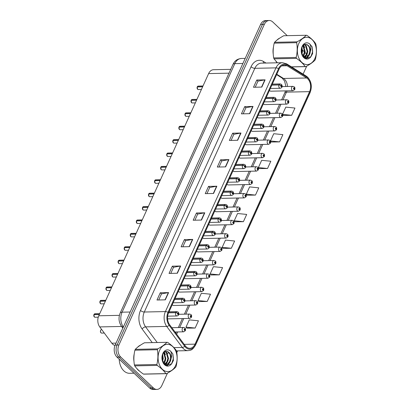 <?xml version="1.0" encoding="UTF-8"?>
<svg xmlns="http://www.w3.org/2000/svg" width="410" height="410" viewBox="0 0 410 410"><rect width="100%" height="100%" fill="white"/><g stroke="black" fill="none" stroke-linecap="round" stroke-linejoin="round"><path stroke-width="0.61" d="M263.43 103.694A2.178 1.517 88.8 0 0 263.82 104.217A2.178 1.517 88.8 0 0 264.686 104.586L286.969 104.119A2.178 1.517 -91.2 0 1 286.098 103.75A2.178 1.517 -91.2 0 1 285.457 101.321A2.178 1.517 -91.2 0 1 286.877 99.758L288.194 100.281C288.819 100.624 288.988 101.49 288.702 102.869A1.45 0.553 -157.7 0 0 288.399 102.295A0.728 0.507 88.8 0 0 287.538 101.516A0.728 0.507 88.8 0 0 288.379 102.346L287.856 102.157L287.958 101.629L288.399 102.295M257.357 117.086A2.178 1.517 88.8 0 0 257.746 117.614A2.178 1.517 88.8 0 0 258.613 117.977L280.891 117.511A2.178 1.517 -91.2 0 1 280.025 117.147A2.178 1.517 -91.2 0 1 279.384 114.718A2.178 1.517 -91.2 0 1 280.799 113.155L282.116 113.672C282.741 114.021 282.915 114.882 282.628 116.261A1.45 0.553 -157.7 0 0 282.326 115.687A0.728 0.507 88.8 0 0 281.46 114.908A0.728 0.507 88.8 0 0 282.3 115.738L281.778 115.553L281.88 115.02L282.326 115.687M251.279 130.482A2.178 1.517 88.8 0 0 251.668 131.005A2.178 1.517 88.8 0 0 252.534 131.374L274.818 130.903A2.178 1.517 -91.2 0 1 273.947 130.539A2.178 1.517 -91.2 0 1 273.306 128.11A2.178 1.517 -91.2 0 1 274.726 126.546L276.043 127.064C276.668 127.413 276.837 128.274 276.55 129.652A1.45 0.553 -157.7 0 0 276.248 129.078A0.728 0.507 88.8 0 0 275.387 128.304A0.728 0.507 88.8 0 0 276.227 129.135L275.704 128.945L275.807 128.412L276.248 129.078M245.206 143.874A2.178 1.517 88.8 0 0 245.595 144.402A2.178 1.517 88.8 0 0 246.461 144.766L268.74 144.299A2.178 1.517 -91.2 0 1 267.873 143.936A2.178 1.517 -91.2 0 1 267.233 141.506A2.178 1.517 -91.2 0 1 268.647 139.943L269.964 140.461C270.59 140.809 270.764 141.67 270.477 143.049A1.45 0.553 -157.7 0 0 270.175 142.475A0.728 0.507 88.8 0 0 269.308 141.696A0.728 0.507 88.8 0 0 270.149 142.526L269.626 142.342L269.729 141.809L270.175 142.475M239.127 157.271A2.178 1.517 88.8 0 0 239.517 157.794A2.178 1.517 88.8 0 0 240.383 158.157L262.666 157.691A2.178 1.517 -91.2 0 1 261.795 157.327A2.178 1.517 -91.2 0 1 261.155 154.898A2.178 1.517 -91.2 0 1 262.574 153.335L263.891 153.852C264.517 154.201 264.686 155.062 264.399 156.441A1.45 0.553 -157.7 0 0 264.096 155.867A0.728 0.507 88.8 0 0 263.235 155.088A0.728 0.507 88.8 0 0 264.076 155.923L263.553 155.733L263.656 155.2L264.096 155.867M233.054 170.662A2.178 1.517 88.8 0 0 233.444 171.19A2.178 1.517 88.8 0 0 234.31 171.554L256.588 171.088A2.178 1.517 -91.2 0 1 255.722 170.719A2.178 1.517 -91.2 0 1 255.082 168.295A2.178 1.517 -91.2 0 1 256.496 166.732L257.813 167.249C258.438 167.593 258.613 168.459 258.326 169.837A1.45 0.553 -157.7 0 0 258.023 169.263A0.728 0.507 88.8 0 0 257.157 168.484A0.728 0.507 88.8 0 0 257.998 169.315L257.475 169.13L257.577 168.597L258.023 169.263M226.976 184.059A2.178 1.517 88.8 0 0 227.365 184.582A2.178 1.517 88.8 0 0 228.232 184.946L250.515 184.479A2.178 1.517 -91.2 0 1 249.644 184.116A2.178 1.517 -91.2 0 1 249.003 181.686A2.178 1.517 -91.2 0 1 250.423 180.123L251.74 180.641C252.365 180.989 252.534 181.85 252.247 183.229A1.45 0.553 -157.7 0 0 251.945 182.655A0.728 0.507 88.8 0 0 251.084 181.876A0.728 0.507 88.8 0 0 251.924 182.706L251.402 182.522L251.504 181.989L251.945 182.655M220.903 197.451A2.178 1.517 88.8 0 0 221.292 197.974A2.178 1.517 88.8 0 0 222.159 198.343L244.437 197.876A2.178 1.517 -91.2 0 1 243.571 197.507A2.178 1.517 -91.2 0 1 242.93 195.078A2.178 1.517 -91.2 0 1 244.345 193.515L245.662 194.038C246.287 194.381 246.461 195.247 246.174 196.626A1.45 0.553 -157.7 0 0 245.872 196.052A0.728 0.507 88.8 0 0 245.006 195.273A0.728 0.507 88.8 0 0 245.846 196.103L245.323 195.913L245.426 195.385L245.872 196.052M214.825 210.842A2.178 1.517 88.8 0 0 215.214 211.37A2.178 1.517 88.8 0 0 216.08 211.734L238.364 211.268A2.178 1.517 -91.2 0 1 237.492 210.904A2.178 1.517 -91.2 0 1 236.852 208.475A2.178 1.517 -91.2 0 1 238.271 206.912L239.589 207.429C240.214 207.778 240.383 208.639 240.096 210.017A1.45 0.553 -157.7 0 0 239.794 209.443A0.728 0.507 88.8 0 0 238.933 208.664A0.728 0.507 88.8 0 0 239.773 209.495L239.245 209.31L239.353 208.777L239.794 209.443M208.751 224.239A2.178 1.517 88.8 0 0 209.141 224.762A2.178 1.517 88.8 0 0 210.007 225.131L232.285 224.659A2.178 1.517 -91.2 0 1 231.419 224.296A2.178 1.517 -91.2 0 1 230.779 221.866A2.178 1.517 -91.2 0 1 232.193 220.303L233.51 220.821C234.136 221.169 234.31 222.03 234.023 223.409A1.45 0.553 -157.7 0 0 233.72 222.835A0.728 0.507 88.8 0 0 232.854 222.061A0.728 0.507 88.8 0 0 233.695 222.891L233.172 222.702L233.275 222.169L233.72 222.835M202.673 237.631A2.178 1.517 88.8 0 0 203.063 238.159A2.178 1.517 88.8 0 0 203.929 238.523L226.212 238.056A2.178 1.517 -91.2 0 1 225.341 237.692A2.178 1.517 -91.2 0 1 224.7 235.263A2.178 1.517 -91.2 0 1 226.12 233.7L227.437 234.218C228.062 234.566 228.232 235.427 227.945 236.806A1.45 0.553 -157.7 0 0 227.642 236.232A0.728 0.507 88.8 0 0 226.781 235.453A0.728 0.507 88.8 0 0 227.622 236.283L227.094 236.098L227.201 235.565L227.642 236.232M196.6 251.028A2.178 1.517 88.8 0 0 196.99 251.55A2.178 1.517 88.8 0 0 197.856 251.914L220.134 251.448A2.178 1.517 -91.2 0 1 219.268 251.084A2.178 1.517 -91.2 0 1 218.627 248.655A2.178 1.517 -91.2 0 1 220.042 247.092L221.359 247.609C221.984 247.958 222.159 248.819 221.871 250.197A1.45 0.553 -157.7 0 0 221.569 249.623A0.728 0.507 88.8 0 0 220.703 248.844A0.728 0.507 88.8 0 0 221.543 249.68L221.021 249.49L221.123 248.957L221.569 249.623M190.522 264.419A2.178 1.517 88.8 0 0 190.911 264.947A2.178 1.517 88.8 0 0 191.777 265.311L214.061 264.845A2.178 1.517 -91.2 0 1 213.19 264.476A2.178 1.517 -91.2 0 1 212.549 262.051A2.178 1.517 -91.2 0 1 213.969 260.488L215.286 261.006C215.911 261.349 216.08 262.215 215.793 263.594A1.45 0.553 -157.7 0 0 215.491 263.02A0.728 0.507 88.8 0 0 214.63 262.241A0.728 0.507 88.8 0 0 215.47 263.071L214.942 262.887L215.05 262.354L215.491 263.02M184.449 277.816A2.178 1.517 88.8 0 0 184.838 278.339A2.178 1.517 88.8 0 0 185.704 278.703L207.983 278.236A2.178 1.517 -91.2 0 1 207.117 277.872A2.178 1.517 -91.2 0 1 206.476 275.443A2.178 1.517 -91.2 0 1 207.89 273.88L209.208 274.398C209.833 274.746 210.007 275.607 209.72 276.986A1.45 0.553 -157.7 0 0 209.418 276.412A0.728 0.507 88.8 0 0 208.552 275.633A0.728 0.507 88.8 0 0 209.392 276.463L208.869 276.279L208.972 275.745L209.418 276.412M178.37 291.208A2.178 1.517 88.8 0 0 178.76 291.73A2.178 1.517 88.8 0 0 179.626 292.099L201.91 291.633A2.178 1.517 -91.2 0 1 201.038 291.264A2.178 1.517 -91.2 0 1 200.398 288.835A2.178 1.517 -91.2 0 1 201.817 287.272L203.135 287.794C203.76 288.138 203.929 289.004 203.642 290.382A1.45 0.553 -157.7 0 0 203.339 289.808A0.728 0.507 88.8 0 0 202.478 289.029A0.728 0.507 88.8 0 0 203.319 289.86L202.791 289.67L202.899 289.142L203.339 289.808M172.297 304.599A2.178 1.517 88.8 0 0 172.682 305.127A2.178 1.517 88.8 0 0 173.553 305.491L195.831 305.025A2.178 1.517 -91.2 0 1 194.965 304.661A2.178 1.517 -91.2 0 1 194.325 302.231A2.178 1.517 -91.2 0 1 195.739 300.668L197.056 301.186C197.681 301.534 197.856 302.395 197.569 303.774A1.45 0.553 -157.7 0 0 197.266 303.2A0.728 0.507 88.8 0 0 196.4 302.421A0.728 0.507 88.8 0 0 197.241 303.251L196.718 303.067L196.82 302.534L197.266 303.2M269.508 90.302A2.178 1.517 88.8 0 0 269.898 90.825A2.178 1.517 88.8 0 0 270.764 91.189L293.042 90.723A2.178 1.517 -91.2 0 1 292.176 90.359A2.178 1.517 -91.2 0 1 291.536 87.93A2.178 1.517 -91.2 0 1 292.95 86.367L294.267 86.884C294.892 87.233 295.067 88.094 294.78 89.472A1.45 0.553 -157.7 0 0 294.477 88.898A0.728 0.507 88.8 0 0 293.611 88.119A0.728 0.507 88.8 0 0 294.452 88.95L293.929 88.765L294.031 88.232L294.477 88.898M114.984 345.481A8.718 6.078 -91.2 0 1 111.822 343.206L99.743 326.913A8.718 6.078 -91.2 0 1 98.764 315.782L208.623 73.59A8.718 6.078 -91.2 0 1 213.554 69.71L230.727 69.346M279.799 38.084A13.945 9.722 88.8 0 0 276.811 40.247A13.945 9.722 88.8 0 1 279.799 38.084M273.496 46.873A13.945 9.722 88.8 0 0 273.255 54.351A13.945 9.722 88.8 0 1 273.496 46.873M275.94 61.269A13.945 9.722 88.8 0 0 277.227 62.807A13.945 9.722 88.8 0 1 275.94 61.269M140.522 345.123A13.945 9.722 88.8 0 0 137.529 347.29A13.945 9.722 88.8 0 1 140.522 345.123M134.213 353.917A13.945 9.722 88.8 0 0 133.973 361.394A13.945 9.722 88.8 0 1 134.213 353.917M136.658 368.308A13.945 9.722 88.8 0 0 138.185 370.086A13.945 9.722 88.8 0 0 139.779 371.311A13.945 9.722 88.8 0 1 138.185 370.086A13.945 9.722 88.8 0 1 136.658 368.308M307.643 78.756A9.297 6.483 -91.2 0 1 309.586 91.645L195.047 344.149A9.297 6.483 -91.2 0 1 189.789 348.29A9.297 6.483 -91.2 0 1 185.192 345.717L169.612 324.705A9.297 6.483 -91.2 0 1 168.566 312.825L279.113 69.126A9.297 6.483 -91.2 0 1 284.366 64.985A9.297 6.483 -91.2 0 1 287.072 65.764L306.644 77.982A9.297 6.483 -91.2 0 1 307.643 78.756M307.987 78.008A10.199 7.108 88.8 0 0 306.89 77.157L287.318 64.939A10.199 7.108 88.8 0 0 278.585 68.624L168.033 312.328A10.199 7.108 88.8 0 0 169.186 325.356L184.766 346.373A10.199 7.108 88.8 0 0 195.575 344.646L310.114 92.147A10.199 7.108 88.8 0 0 307.987 78.008M287.246 35.67L272.742 21.961A8.718 6.078 88.8 0 0 269.267 20.5L265.521 20.577A8.718 6.078 88.8 0 0 260.591 24.462L115.169 345.041A8.718 6.078 88.8 0 0 116.988 357.125L149.691 388.039L151.567 387.998A8.718 6.078 88.8 0 0 155.041 389.459A8.718 6.078 88.8 0 1 151.567 387.998L118.864 357.084L151.567 387.998L153.442 387.962A8.718 6.078 88.8 0 0 156.912 389.423A8.718 6.078 88.8 0 0 161.842 385.538L167.439 373.197M115.169 345.041L117.045 345.005A8.718 6.078 88.8 0 0 118.864 357.084A8.718 6.078 88.8 0 1 117.045 345.005L262.467 24.421L117.045 345.005L118.92 344.964A8.718 6.078 88.8 0 0 120.74 357.048L153.442 387.962M267.392 20.541A8.718 6.078 88.8 0 0 262.467 24.421A8.718 6.078 88.8 0 1 267.392 20.541M186.852 328.164L195.15 328.051L198.44 320.799L189.287 319.877L185.996 327.129L186.904 328.226M198.911 301.565L207.214 301.458L210.504 294.206L201.351 293.283L198.061 300.535L198.968 301.632M210.976 274.972L219.278 274.864L222.568 267.612L213.415 266.69L210.125 273.941L211.032 275.038M223.04 248.378L231.342 248.27L234.633 241.018L225.479 240.096L222.189 247.348L223.096 248.445M283.361 115.41L291.659 115.297L294.949 108.045L285.796 107.123L282.557 114.267M271.297 142.003L279.594 141.891L282.885 134.639L273.736 133.716L270.446 140.968L271.348 142.065M259.233 168.597L267.53 168.489L270.82 161.232L261.672 160.31L258.382 167.567L259.284 168.659M247.168 195.191L255.466 195.083L258.756 187.831L249.608 186.904L246.318 194.161L247.22 195.252M235.104 221.784L243.402 221.677L246.692 214.425L237.544 213.502L234.253 220.754L235.161 221.851M171.805 363.578L173.507 359.816M176.807 352.544L177.566 350.868M303.103 74.128L306.716 66.159M308.125 58.64A8.718 6.078 88.8 0 0 307.72 56.764M307.582 56.334A8.718 6.078 88.8 0 0 306.849 54.704M306.48 54.105A8.718 6.078 88.8 0 0 305.445 52.875L305.019 52.47M304.451 51.937L302.544 50.133M301.821 49.451L301.37 49.026M269.267 20.5A8.718 6.078 88.8 0 0 264.342 24.385L118.92 344.964M189.435 246.656L181.107 246.83L184.397 239.578L192.726 239.404L189.435 246.656M177.371 273.25L169.043 273.424L172.333 266.172L180.661 265.998L177.371 273.25M165.307 299.843L156.979 300.017L160.269 292.766L168.597 292.591L165.307 299.843M225.628 166.875L217.3 167.049L220.59 159.792L228.918 159.618L225.628 166.875M237.692 140.276L229.364 140.456L232.649 133.199L240.983 133.024L237.692 140.276M249.757 113.683L241.423 113.857L244.714 106.605L253.047 106.431L249.757 113.683M261.816 87.089L253.488 87.263L256.778 80.011L265.106 79.837L261.816 87.089M201.5 220.062L193.171 220.237L196.462 212.985L204.79 212.81L201.5 220.062M213.564 193.469L205.236 193.643L208.526 186.391L216.854 186.212L213.564 193.469M208.526 186.391L209.73 187.529M206.968 193.607L209.741 187.498L216.582 186.237A2.322 0.943 24.4 0 1 216.854 186.212M196.462 212.985L197.666 214.122M194.909 220.201L197.676 214.092L204.523 212.836A2.322 0.943 24.4 0 1 204.79 212.81M256.778 80.011L257.982 81.149M255.225 87.227L257.998 81.124L264.839 79.863A2.322 0.943 24.4 0 1 265.106 79.837M244.714 106.605L245.918 107.743M243.161 113.821L245.933 107.717L252.775 106.456A2.322 0.943 24.4 0 1 253.047 106.431M232.649 133.199L233.854 134.337M231.096 140.415L233.869 134.311L240.711 133.05A2.322 0.943 24.4 0 1 240.983 133.024M220.59 159.792L221.789 160.93M219.032 167.013L221.805 160.904L228.647 159.644A2.322 0.943 24.4 0 1 228.918 159.618M160.269 292.766L161.473 293.903M158.716 299.982L161.489 293.873L168.331 292.617A2.322 0.943 24.4 0 1 168.597 292.591M172.333 266.172L173.538 267.31M170.78 273.388L173.548 267.279L180.395 266.023A2.322 0.943 24.4 0 1 180.661 265.998M184.397 239.578L185.602 240.716M182.845 246.794L185.612 240.685L192.459 239.43A2.322 0.943 24.4 0 1 192.726 239.404M243.402 221.677L234.253 220.754M255.466 195.083L246.318 194.161M267.53 168.489L258.382 167.567M279.594 141.891L270.446 140.968M291.659 115.297L282.613 114.385M282.69 114.595L283.412 115.471M231.342 248.27L222.189 247.348M219.278 274.864L210.125 273.941M207.214 301.458L198.061 300.535M195.15 328.051L185.996 327.129M149.691 388.039A8.718 6.078 88.8 0 0 153.166 389.5L156.912 389.423M293.883 88.704L294.206 88.693M294.452 88.95A1.45 0.625 26.5 0 1 294.713 89.621L293.042 90.723M293.873 88.683L294.216 88.673M202.689 86.674L197.297 86.787L198.25 86.074A1.742 1.215 88.8 0 0 197.297 86.787L197.374 86.91M197.225 86.94L202.632 86.802M271.856 85.116L278.974 84.967A1.45 0.553 22.3 0 1 280.891 85.7A0.728 0.507 88.8 0 0 281.752 86.479A0.728 0.507 88.8 0 0 280.911 85.644L281.434 85.833L281.332 86.367L280.891 85.7M280.911 85.644A1.45 0.625 -153.5 0 0 279.046 84.814A2.178 1.517 -91.2 0 1 280.24 83.917L272.327 84.086M271.927 84.962L279.046 84.814M287.805 102.095L288.127 102.09M288.379 102.346A1.45 0.625 26.5 0 1 288.635 103.018L286.969 104.119M287.794 102.075L288.138 102.069M281.731 115.487L282.054 115.482M282.3 115.738A1.45 0.625 26.5 0 1 282.562 116.409L280.891 117.511M281.721 115.466L282.065 115.461M275.653 128.883L275.976 128.878M276.227 129.135A1.45 0.625 26.5 0 1 276.483 129.801L274.818 130.903M275.643 128.863L275.986 128.853M269.58 142.275L269.903 142.27M270.149 142.526A1.45 0.625 26.5 0 1 270.41 143.198L268.74 144.299M269.57 142.255L269.913 142.249M196.615 100.071L191.219 100.183L192.177 99.466A1.742 1.215 88.8 0 0 191.219 100.183L191.296 100.306M191.152 100.337L196.554 100.194M265.782 98.513L272.896 98.364A1.45 0.553 22.3 0 1 274.813 99.092A0.728 0.507 88.8 0 0 275.679 99.871A0.728 0.507 88.8 0 0 274.838 99.041L275.361 99.225L275.259 99.758L274.813 99.092M274.838 99.041A1.45 0.625 -153.5 0 0 272.968 98.205A2.178 1.517 -91.2 0 1 274.162 97.313L266.249 97.477M265.854 98.354L272.968 98.205M185.125 113.585L186.099 112.863A1.742 1.215 88.8 0 0 185.146 113.575L185.223 113.698M185.079 113.734L190.481 113.59M259.704 111.904L266.823 111.756A1.45 0.553 22.3 0 1 268.74 112.489A0.728 0.507 88.8 0 0 269.601 113.262A0.728 0.507 88.8 0 0 268.76 112.432L269.283 112.622L269.18 113.155L268.74 112.489M268.76 112.432A1.45 0.625 -153.5 0 0 266.895 111.597A2.178 1.517 -91.2 0 1 268.089 110.705L260.176 110.874M259.776 111.745L266.895 111.597M185.146 113.575L190.537 113.462M179.052 126.977L180.026 126.254A1.742 1.215 88.8 0 0 179.067 126.967L179.144 127.095M179.001 127.12L184.403 126.982M253.631 125.301L260.745 125.152A1.45 0.553 22.3 0 1 262.661 125.88A0.728 0.507 88.8 0 0 263.527 126.659A0.728 0.507 88.8 0 0 262.687 125.829L263.21 126.013L263.107 126.546L262.661 125.88M262.687 125.829A1.45 0.625 -153.5 0 0 260.816 124.994A2.178 1.517 -91.2 0 1 262.01 124.102L254.097 124.266M253.703 125.142L260.816 124.994M179.067 126.967L184.464 126.854M119.213 359.227A14.524 10.127 88.8 0 0 123.851 370.865A14.524 10.127 88.8 0 0 129.637 373.3L134.003 373.208M298.88 43.368A13.653 9.517 88.8 0 0 301.729 62.294A13.653 9.517 88.8 0 0 314.89 58.502A13.653 9.517 88.8 0 0 312.041 39.57A13.653 9.517 88.8 0 0 298.88 43.368M291.438 66.85L305.153 66.563A15.688 10.937 88.8 0 0 305.87 66.63C309.95 64.411 313.004 62.223 315.044 60.07A15.688 10.937 88.8 0 0 315.239 59.645A15.688 10.937 88.8 0 0 315.428 59.214C316.607 54.253 316.771 49.333 315.931 44.454A15.688 10.937 88.8 0 0 315.603 43.537C313.712 40.774 310.821 38.043 306.931 35.337A15.688 10.937 88.8 0 0 306.214 35.27L283.746 35.742C279.692 37.94 276.637 40.129 274.572 42.302L297.045 41.835A15.688 10.937 88.8 0 0 296.845 42.256A15.688 10.937 88.8 0 0 296.656 42.686L274.188 43.158C273.014 48.078 272.845 52.998 273.685 57.918A15.688 10.937 88.8 0 0 274.013 58.84L277.426 62.807M273.685 57.918L296.158 57.446C297.332 52.526 297.496 47.606 296.656 42.686M296.158 57.446A15.688 10.937 88.8 0 0 296.486 58.369L274.013 58.84M305.153 66.563C303.267 63.801 300.376 61.069 296.486 58.369M274.572 42.302A15.688 10.937 88.8 0 0 274.377 42.727A15.688 10.937 88.8 0 0 274.188 43.158M301.811 54.304L302.518 51.547L301.904 47.237M301.514 53.331L301.857 51.557L301.565 48.18M302.939 56.452L304.21 54.75L305.163 51.491L303.226 45.279M302.667 56.057L303.549 54.766L304.502 51.506L302.893 45.623M304.01 57.405L304.856 56.969L306.854 54.694L307.808 51.434L306.127 45.474L304.517 44.454M303.677 57.282L306.193 54.709L307.146 51.45L305.465 45.489L304.205 44.587M303.636 57.262L305.337 57.61L307.5 56.913L309.499 54.643L310.452 51.378C310.324 47.386 308.884 45.038 306.132 44.336L306.009 44.326C304.312 44.136 302.969 45.049 301.986 47.053L301.386 48.923M304.609 58.041L306.839 56.928L308.838 54.653C310.611 49.338 309.709 45.899 306.132 44.336M303.974 57.574L305.337 57.61L304.804 58.158M302.124 46.432A8.118 5.658 88.8 0 0 301.345 49.159A8.118 5.658 88.8 0 0 301.422 52.941A8.118 5.658 88.8 0 0 310.893 56.749L312.661 53.52L312.159 46.873L309.847 44.08A8.118 5.658 88.8 0 0 302.124 46.432M301.401 52.834L305.394 58.451L310.893 56.749M309.847 44.08C311.031 46.063 311.231 48.498 310.452 51.378M305.87 66.63L291.561 66.927M297.045 41.835C301.099 39.637 304.153 37.448 306.214 35.27M303.733 45.812L303.369 45.146M305.025 57.6L306.403 55.432M306.352 58.722L309.048 55.376M310.852 56.8L312.666 51.491L312.159 46.873M302.103 47.77L301.934 47.165M303.292 56.898L304.845 53.167M304.748 47.714L303.59 44.967M305.404 57.538L307.49 53.11M306.618 58.758L310.134 53.054M159.598 350.406A13.653 9.517 88.8 0 0 162.447 369.338A13.653 9.517 88.8 0 0 175.608 365.541A13.653 9.517 88.8 0 0 172.759 346.614A13.653 9.517 88.8 0 0 159.598 350.406M166.588 373.669C170.668 371.455 173.727 369.266 175.762 367.109A15.688 10.937 88.8 0 0 175.962 366.689A15.688 10.937 88.8 0 0 176.151 366.253C177.325 361.297 177.489 356.377 176.648 351.498A15.688 10.937 88.8 0 0 176.32 350.576C174.429 347.818 171.539 345.087 167.649 342.381A15.688 10.937 88.8 0 0 166.931 342.314L144.463 342.786C140.41 344.984 137.355 347.173 135.295 349.346L157.763 348.874A15.688 10.937 88.8 0 0 157.563 349.299A15.688 10.937 88.8 0 0 157.373 349.73L134.905 350.202C133.732 355.121 133.563 360.041 134.403 364.956A15.688 10.937 88.8 0 0 134.731 365.879C136.607 368.626 139.497 371.357 143.403 374.079A15.688 10.937 88.8 0 0 144.12 374.14L166.588 373.669A15.688 10.937 88.8 0 1 165.876 373.607C163.985 370.845 161.094 368.113 157.204 365.407L134.731 365.879M134.403 364.956L156.876 364.49C158.05 359.57 158.219 354.65 157.373 349.73M156.876 364.49A15.688 10.937 88.8 0 0 157.204 365.407M135.295 349.346A15.688 10.937 88.8 0 0 135.095 349.771A15.688 10.937 88.8 0 0 134.905 350.202M162.529 361.348L163.236 358.586L162.621 354.281M162.232 360.375L162.575 358.601L162.288 355.224M163.657 363.491L164.928 361.794L165.881 358.535L163.944 352.318M163.385 363.101L164.266 361.81L165.22 358.545L163.616 352.667M164.728 364.449L165.578 364.013L167.572 361.738L168.525 358.478L166.849 352.518L165.24 351.498M164.395 364.321L166.911 361.753L167.864 358.489L166.188 352.533L164.922 351.631M164.354 364.305L166.055 364.649L168.223 363.957L170.217 361.681L171.17 358.417C171.047 354.43 169.602 352.082 166.849 351.38L166.726 351.365C165.03 351.18 163.687 352.093 162.703 354.096L162.109 355.967M165.727 364.644L167.562 363.972L169.555 361.697C171.329 356.382 170.427 352.943 166.849 351.38M164.692 364.613L166.055 364.649L165.522 365.202M162.847 353.476A8.118 5.658 88.8 0 0 162.063 356.198A8.118 5.658 88.8 0 0 162.14 359.98A8.118 5.658 88.8 0 0 171.616 363.793L173.379 360.564L172.876 353.917L170.565 351.124A8.118 5.658 88.8 0 0 162.847 353.476M162.124 359.877L166.111 365.489L171.616 363.793M170.565 351.124C171.749 353.107 171.954 355.542 171.17 358.417M143.403 374.079L165.876 373.607M157.763 348.874C161.817 346.675 164.871 344.492 166.931 342.314M164.451 352.856L164.087 352.19M165.327 365.084L165.732 364.659M165.748 364.639L167.126 362.471M167.07 365.766L169.771 362.419M171.57 363.844L173.389 358.53L172.876 353.917M162.826 354.814L162.652 354.204M164.01 363.936L165.568 360.205M165.471 354.758L164.313 352.005M166.122 364.582L168.213 360.149M167.336 365.802L170.857 360.098M263.502 155.672L263.825 155.662M264.076 155.923A1.45 0.625 26.5 0 1 264.332 156.589L262.666 157.691M263.492 155.651L263.835 155.641M257.429 169.063L257.752 169.058L257.418 169.043M257.998 169.315A1.45 0.625 26.5 0 1 258.259 169.986L256.588 171.088M251.35 182.46L251.673 182.45M251.924 182.706A1.45 0.625 26.5 0 1 252.181 183.378L250.515 184.479M251.34 182.44L251.684 182.429M172.974 140.374L173.948 139.651A1.742 1.215 88.8 0 0 172.994 140.363L173.071 140.486M172.923 140.517L178.329 140.379M247.553 138.693L254.671 138.544A1.45 0.553 22.3 0 1 256.588 139.272A0.728 0.507 88.8 0 0 257.449 140.051A0.728 0.507 88.8 0 0 256.609 139.221L257.132 139.41L257.029 139.938L256.588 139.272M256.609 139.221A1.45 0.625 -153.5 0 0 254.743 138.385A2.178 1.517 -91.2 0 1 255.937 137.493L248.024 137.657M247.625 138.534L254.743 138.385M172.994 140.363L178.386 140.251M166.901 153.765L167.874 153.043A1.742 1.215 88.8 0 0 166.916 153.755L166.993 153.878M166.86 153.883A1.742 1.215 88.8 0 0 167.249 156.236A1.742 1.215 88.8 0 0 167.946 156.528L167.234 156.23L166.839 153.893L172.251 153.77M241.48 152.089L248.593 151.941A1.45 0.553 22.3 0 1 250.51 152.669A0.728 0.507 88.8 0 0 251.376 153.448A0.728 0.507 88.8 0 0 250.536 152.617L251.058 152.802L250.956 153.335L250.51 152.669M250.536 152.617A1.45 0.625 -153.5 0 0 248.665 151.782A2.178 1.517 -91.2 0 1 249.859 150.885L241.946 151.054M241.551 151.931L248.665 151.782M166.916 153.755L172.313 153.642M160.822 167.157L161.796 166.434A1.742 1.215 88.8 0 0 160.843 167.152L160.92 167.275M160.771 167.306L166.178 167.162M235.401 165.481L242.52 165.333A1.45 0.553 22.3 0 1 244.437 166.06A0.728 0.507 88.8 0 0 245.298 166.839A0.728 0.507 88.8 0 0 244.457 166.009L244.98 166.193L244.878 166.726L244.437 166.06M244.457 166.009A1.45 0.625 -153.5 0 0 242.592 165.174A2.178 1.517 -91.2 0 1 243.786 164.282L235.873 164.446M235.473 165.322L242.592 165.174M160.843 167.152L166.234 167.039M245.277 195.852L245.6 195.847M245.846 196.103A1.45 0.625 26.5 0 1 246.108 196.774L244.437 197.876M245.267 195.831L245.61 195.826M239.199 209.243L239.522 209.238M239.773 209.495A1.45 0.625 26.5 0 1 240.029 210.166L238.364 211.268M239.189 209.223L239.532 209.218M233.126 222.64L233.449 222.635M233.695 222.891A1.45 0.625 26.5 0 1 233.956 223.558L232.285 224.659M233.116 222.62L233.459 222.609M227.048 236.032L227.371 236.027M227.622 236.283A1.45 0.625 26.5 0 1 227.878 236.954L226.212 238.056M227.037 236.011L227.381 236.006M220.975 249.429L221.297 249.418L220.964 249.408M221.543 249.68A1.45 0.625 26.5 0 1 221.805 250.346L220.134 251.448M154.749 180.554L155.723 179.831A1.742 1.215 88.8 0 0 154.765 180.543L154.842 180.666M154.698 180.697L160.1 180.559M229.328 178.873L236.442 178.724A1.45 0.553 22.3 0 1 238.359 179.457A0.728 0.507 88.8 0 0 239.225 180.236A0.728 0.507 88.8 0 0 238.384 179.401L238.907 179.59L238.804 180.123L238.359 179.457M238.384 179.401A1.45 0.625 -153.5 0 0 236.514 178.565A2.178 1.517 -91.2 0 1 237.708 177.673L229.795 177.843M229.4 178.719L236.514 178.565M154.765 180.543L160.161 180.431M154.688 180.677L154.708 180.672A1.742 1.215 88.8 0 0 155.098 183.024A1.742 1.215 88.8 0 0 155.795 183.316L155.083 183.019L154.688 180.677M148.671 193.945L149.645 193.223A1.742 1.215 88.8 0 0 148.692 193.94L148.768 194.063M148.635 194.063A1.742 1.215 88.8 0 0 149.025 196.416A1.742 1.215 88.8 0 0 149.717 196.708L149.004 196.41L148.615 194.073L154.027 193.95M223.25 192.269L230.369 192.121A1.45 0.553 22.3 0 1 232.285 192.849A0.728 0.507 88.8 0 0 233.146 193.628A0.728 0.507 88.8 0 0 232.306 192.797L232.829 192.982L232.726 193.515L232.285 192.849M232.306 192.797A1.45 0.625 -153.5 0 0 230.44 191.962A2.178 1.517 -91.2 0 1 231.635 191.07L223.722 191.234M223.322 192.111L230.44 191.962M148.692 193.94L154.083 193.827M148.01 207.219L142.613 207.332L143.572 206.619A1.742 1.215 88.8 0 0 142.613 207.332L142.69 207.455M142.547 207.486L147.948 207.347M217.177 205.661L224.29 205.512A1.45 0.553 22.3 0 1 226.207 206.245A0.728 0.507 88.8 0 0 227.073 207.019A0.728 0.507 88.8 0 0 226.233 206.189L226.756 206.379L226.653 206.912L226.207 206.245M226.233 206.189A1.45 0.625 -153.5 0 0 224.362 205.354A2.178 1.517 -91.2 0 1 225.556 204.462L217.643 204.631M217.249 205.502L224.362 205.354M141.932 220.611L136.54 220.723L137.493 220.011A1.742 1.215 88.8 0 0 136.54 220.723L136.617 220.852M136.468 220.877L141.875 220.739M211.099 219.058L218.217 218.909A1.45 0.553 22.3 0 1 220.134 219.637A0.728 0.507 88.8 0 0 220.995 220.416A0.728 0.507 88.8 0 0 220.155 219.586L220.677 219.77L220.575 220.303L220.134 219.637M220.155 219.586A1.45 0.625 -153.5 0 0 218.289 218.75A2.178 1.517 -91.2 0 1 219.483 217.859L211.57 218.023M211.171 218.899L218.289 218.75M130.447 234.13L131.42 233.408A1.742 1.215 88.8 0 0 130.462 234.12L130.539 234.243M130.395 234.274L135.797 234.136M205.026 232.449L212.139 232.301A1.45 0.553 22.3 0 1 214.056 233.029A0.728 0.507 88.8 0 0 214.922 233.808A0.728 0.507 88.8 0 0 214.082 232.977L214.604 233.167L214.502 233.695L214.056 233.029M214.082 232.977A1.45 0.625 -153.5 0 0 212.211 232.142A2.178 1.517 -91.2 0 1 213.405 231.25L205.492 231.414M205.097 232.291L212.211 232.142M130.462 234.12L135.859 234.007M215.229 262.795L214.886 262.8L215.219 262.815M215.47 263.071A1.45 0.625 26.5 0 1 215.727 263.743L214.061 264.845M208.823 276.217L209.146 276.207M209.392 276.463A1.45 0.625 26.5 0 1 209.653 277.134L207.983 278.236M208.813 276.196L209.156 276.186M202.745 289.609L203.068 289.603M203.319 289.86A1.45 0.625 26.5 0 1 203.575 290.531L201.91 291.633M202.735 289.588L203.078 289.583M196.672 303L196.995 302.995M197.241 303.251A1.45 0.625 26.5 0 1 197.502 303.923L195.831 305.025M196.656 302.98L197.005 302.975M191.449 317.232A1.45 0.553 -157.7 0 0 191.49 317.166A1.45 0.553 -157.7 0 0 191.188 316.592A0.728 0.507 88.8 0 0 190.327 315.818A0.728 0.507 88.8 0 0 191.168 316.648L190.64 316.458L190.747 315.925L191.188 316.592M190.594 316.397L190.916 316.392M191.168 316.648A1.45 0.625 26.5 0 1 191.424 317.314L189.758 318.416A2.178 1.517 -91.2 0 1 188.887 318.052A2.178 1.517 -91.2 0 1 188.246 315.623A2.178 1.517 -91.2 0 1 189.666 314.06L190.983 314.578C191.608 314.926 191.777 315.787 191.49 317.166M190.583 316.377L190.927 316.366M185.376 330.624A1.45 0.553 -157.7 0 0 185.417 330.562A1.45 0.553 -157.7 0 0 185.115 329.988A0.728 0.507 88.8 0 0 184.249 329.209A0.728 0.507 88.8 0 0 185.089 330.04L184.567 329.855L184.669 329.322L185.115 329.988M184.52 329.789L184.843 329.784M185.089 330.04A1.45 0.625 26.5 0 1 185.351 330.711L183.68 331.813A2.178 1.517 -91.2 0 1 182.814 331.449A2.178 1.517 -91.2 0 1 182.173 329.02A2.178 1.517 -91.2 0 1 183.588 327.457L184.905 327.974C185.53 328.323 185.704 329.184 185.417 330.562M184.505 329.768L184.854 329.763M124.368 247.522L125.342 246.799A1.742 1.215 88.8 0 0 124.389 247.512L124.466 247.635M124.317 247.666L129.724 247.527M198.947 245.846L206.066 245.698A1.45 0.553 22.3 0 1 207.983 246.425A0.728 0.507 88.8 0 0 208.844 247.204A0.728 0.507 88.8 0 0 208.003 246.374L208.526 246.559L208.423 247.092L207.983 246.425M208.003 246.374A1.45 0.625 -153.5 0 0 206.138 245.539A2.178 1.517 -91.2 0 1 207.332 244.642L199.419 244.811M199.019 245.687L206.138 245.539M124.389 247.512L129.78 247.399M118.295 260.914L119.269 260.191A1.742 1.215 88.8 0 0 118.311 260.909L118.387 261.032M118.244 261.062L123.646 260.919M192.874 259.238L199.988 259.089A1.45 0.553 22.3 0 1 201.904 259.817A0.728 0.507 88.8 0 0 202.771 260.596A0.728 0.507 88.8 0 0 201.93 259.766L202.453 259.95L202.35 260.483L201.904 259.817M201.93 259.766A1.45 0.625 -153.5 0 0 200.059 258.93A2.178 1.517 -91.2 0 1 201.254 258.039L193.341 258.203M192.946 259.079L200.059 258.93M118.311 260.909L123.707 260.796M112.217 274.31L113.191 273.588A1.742 1.215 88.8 0 0 112.237 274.3L112.314 274.423M112.181 274.428A1.742 1.215 88.8 0 0 112.571 276.781A1.742 1.215 88.8 0 0 113.262 277.073L112.55 276.776L112.161 274.433L117.573 274.316M186.796 272.63L193.915 272.481A1.45 0.553 22.3 0 1 195.831 273.214A0.728 0.507 88.8 0 0 196.692 273.993A0.728 0.507 88.8 0 0 195.852 273.157L196.375 273.347L196.272 273.88L195.831 273.214M195.852 273.157A1.45 0.625 -153.5 0 0 193.986 272.322A2.178 1.517 -91.2 0 1 195.18 271.43L187.267 271.599M186.868 272.476L193.986 272.322M112.237 274.3L117.629 274.188M106.144 287.702L107.118 286.979A1.742 1.215 88.8 0 0 106.159 287.697L106.236 287.82M106.093 287.851L111.494 287.707M180.723 286.026L187.836 285.878A1.45 0.553 22.3 0 1 189.753 286.605A0.728 0.507 88.8 0 0 190.619 287.384A0.728 0.507 88.8 0 0 189.779 286.554L190.301 286.739L190.199 287.272L189.753 286.605M189.779 286.554A1.45 0.625 -153.5 0 0 187.908 285.719A2.178 1.517 -91.2 0 1 189.102 284.827L181.189 284.991M180.795 285.867L187.908 285.719M106.159 287.697L111.556 287.584M100.066 301.099L101.039 300.376A1.742 1.215 88.8 0 0 100.086 301.089L100.163 301.212M100.014 301.242L105.421 301.104M174.645 299.418L181.763 299.269A1.45 0.553 22.3 0 1 183.68 300.002A0.728 0.507 88.8 0 0 184.541 300.776A0.728 0.507 88.8 0 0 183.7 299.946L184.223 300.135L184.121 300.668L183.68 300.002M183.7 299.946A1.45 0.625 -153.5 0 0 181.835 299.11A2.178 1.517 -91.2 0 1 183.029 298.219L175.116 298.388M174.716 299.259L181.835 299.11M100.086 301.089L105.478 300.976M93.992 314.49L94.966 313.768A1.742 1.215 88.8 0 0 94.008 314.48L94.085 314.608M93.951 314.608A1.742 1.215 88.8 0 0 94.341 316.961A1.742 1.215 88.8 0 0 95.038 317.253L94.326 316.956L93.931 314.619L99.343 314.496M168.571 312.815L175.685 312.666A1.45 0.553 22.3 0 1 177.602 313.394A0.728 0.507 88.8 0 0 178.468 314.173A0.728 0.507 88.8 0 0 177.627 313.342L178.15 313.527L178.048 314.06L177.602 313.394M177.627 313.342A1.45 0.625 -153.5 0 0 175.757 312.507A2.178 1.517 -91.2 0 1 176.951 311.615L169.038 311.779M168.643 312.656L175.757 312.507M94.008 314.48L99.404 314.367M228.995 73.164L208.623 73.59M119.402 315.346L98.764 315.782M121.601 326.457L99.743 326.913M116.045 343.119L111.822 343.206M309.586 91.645L286.472 92.132A9.297 6.483 88.8 0 0 286.959 90.851M287.492 86.479A9.297 6.483 88.8 0 0 284.53 79.243A9.297 6.483 88.8 0 0 283.53 78.464L276.786 74.256M169.022 352.687A14.524 10.127 -91.2 0 1 167.562 353.476M195.575 344.646A2.906 1.179 24.4 0 1 195.56 345.061L310.098 92.563C312.292 86.659 311.472 81.523 307.628 77.167L306.234 76.086A2.906 1.896 122 0 1 306.89 77.157M168.033 312.328A2.906 1.179 -155.6 0 0 165.409 311.574L275.961 67.875A2.906 1.179 24.4 0 1 278.585 68.624M169.186 325.356A2.906 1.486 143.4 0 1 166.721 326.421A11.618 8.103 -91.2 0 1 165.409 311.574L144.299 312.02A11.618 8.103 88.8 0 0 145.606 326.867L157.214 342.519M306.234 76.086L286.662 63.868A2.906 1.896 122 0 1 287.318 64.939M251.058 66.753A2.906 1.179 24.4 0 0 254.846 68.316L275.961 67.875A11.618 8.103 -91.2 0 1 282.526 62.699L261.416 63.14A11.618 8.103 88.8 0 0 254.846 68.316L144.299 312.02A2.906 1.179 24.4 0 1 140.512 310.452L251.058 66.753A14.524 10.127 -91.2 0 1 263.497 61.5L265.972 63.043M184.766 346.373A2.906 1.486 143.4 0 1 182.301 347.439L166.721 326.421L145.606 326.867A2.906 1.486 -36.6 0 0 142.147 329.01A14.524 10.127 -91.2 0 1 140.512 310.452M195.56 345.061C191.972 351.006 190.189 350.181 188.052 350.652A11.618 8.103 -91.2 0 1 182.301 347.439L173.901 347.613M310.098 92.563A2.906 1.179 -155.6 0 0 310.114 92.147M152.243 342.622L142.147 329.01M264.342 24.385L260.591 24.462M120.74 357.048L116.988 357.125M263.497 61.5A2.906 1.896 -58 0 0 263.445 63.099M195.047 344.149L184.198 344.374M176.659 334.212L177.694 331.936M179.688 327.539L183.767 318.544M185.766 314.142L189.845 305.148M191.839 300.75L195.918 291.756M197.917 287.354L201.997 278.364M203.99 273.962L208.07 264.968M210.069 260.57L214.148 251.576M216.142 247.174L220.221 238.179M222.22 233.782L226.299 224.788M228.293 220.385L232.373 211.391M234.371 206.994L238.451 197.999M240.445 193.597L244.524 184.608M246.523 180.205L250.602 171.211M252.596 166.814L256.675 157.819M258.674 153.417L262.754 144.422M264.747 140.025L268.827 131.031M270.825 126.629L274.905 117.634M276.899 113.237L280.978 104.242M282.977 99.84L286.472 92.132A5.227 2.122 24.4 0 0 284.776 92.87L285.468 90.882M306.644 77.982L283.53 78.464A5.227 3.413 -58 0 1 282.177 78.115L276.612 74.64M287.072 65.764L281.696 65.877M213.302 193.474L216.582 186.237M225.367 166.88L228.647 159.644M237.431 140.287L240.711 133.05M249.495 113.688L252.775 106.456M261.559 87.094L264.839 79.863M201.238 220.067L204.523 212.836M189.174 246.661L192.459 239.43M177.115 273.255L180.395 266.023M165.051 299.848L168.331 292.617M123.343 327.031A5.812 2.972 143.4 0 1 121.478 326.288C118.731 322.132 118.305 317.704 120.197 313.004L232.941 64.462C234.171 61.971 235.996 59.05 241.398 58.461A11.618 8.103 88.8 0 0 234.827 63.642L242.899 63.473M232.941 64.462A5.812 2.357 24.4 0 1 234.827 63.642L122.083 312.184L130.154 312.015M120.197 313.004A5.812 2.357 24.4 0 1 122.083 312.184A11.618 8.103 88.8 0 0 123.359 326.99M197.241 86.915A1.742 1.215 88.8 0 0 197.63 89.267A1.742 1.215 88.8 0 0 198.327 89.559L197.61 89.262L197.22 86.92M270.328 88.483L280.332 88.273A2.178 1.517 -91.2 0 1 279.461 87.909A2.178 1.517 -91.2 0 1 278.974 84.967M197.113 88.242A1.686 1.174 -91.2 0 1 197.097 87.443M191.162 100.306A1.742 1.215 88.8 0 0 191.552 102.659A1.742 1.215 88.8 0 0 192.249 102.951L191.537 102.654L191.142 100.317M264.255 101.88L274.254 101.67A2.178 1.517 -91.2 0 1 273.388 101.306A2.178 1.517 -91.2 0 1 272.896 98.364M191.039 101.634A1.686 1.174 -91.2 0 1 191.019 100.834M185.089 113.703A1.742 1.215 88.8 0 0 185.479 116.056A1.742 1.215 88.8 0 0 186.171 116.348L185.458 116.05L185.069 113.708M258.177 115.271L268.181 115.061A2.178 1.517 -91.2 0 1 267.31 114.697A2.178 1.517 -91.2 0 1 266.823 111.756M184.961 115.025A1.686 1.174 -91.2 0 1 184.946 114.231M179.011 127.095A1.742 1.215 88.8 0 0 179.401 129.447A1.742 1.215 88.8 0 0 180.098 129.739L179.385 129.442L178.991 127.105M252.104 128.668L262.103 128.458A2.178 1.517 -91.2 0 1 261.237 128.089A2.178 1.517 -91.2 0 1 260.745 125.152M178.888 128.422A1.686 1.174 -91.2 0 1 178.868 127.623M172.938 140.492A1.742 1.215 88.8 0 0 173.327 142.844A1.742 1.215 88.8 0 0 174.019 143.136L173.307 142.834L172.917 140.497M246.026 142.06L256.03 141.85A2.178 1.517 -91.2 0 1 255.158 141.486A2.178 1.517 -91.2 0 1 254.671 138.544M172.81 141.814A1.686 1.174 -91.2 0 1 172.794 141.014M239.952 155.451L249.951 155.246A2.178 1.517 -91.2 0 1 249.085 154.877A2.178 1.517 -91.2 0 1 248.593 151.941M166.737 155.211A1.686 1.174 -91.2 0 1 166.716 154.411M160.787 167.275A1.742 1.215 88.8 0 0 161.176 169.627A1.742 1.215 88.8 0 0 161.868 169.919L161.156 169.622L160.766 167.285M233.874 168.848L243.878 168.638A2.178 1.517 -91.2 0 1 243.007 168.274A2.178 1.517 -91.2 0 1 242.52 165.333M160.659 168.602A1.686 1.174 -91.2 0 1 160.643 167.803M227.801 182.24L237.8 182.03A2.178 1.517 -91.2 0 1 236.934 181.666A2.178 1.517 -91.2 0 1 236.442 178.724M154.585 181.999A1.686 1.174 -91.2 0 1 154.565 181.199M221.723 195.637L231.727 195.426A2.178 1.517 -91.2 0 1 230.856 195.063A2.178 1.517 -91.2 0 1 230.369 192.121M148.507 195.391A1.686 1.174 -91.2 0 1 148.492 194.591M142.557 207.46A1.742 1.215 88.8 0 0 142.946 209.812A1.742 1.215 88.8 0 0 143.643 210.104L142.931 209.807L142.536 207.465M215.65 209.028L225.649 208.818A2.178 1.517 -91.2 0 1 224.782 208.454A2.178 1.517 -91.2 0 1 224.29 205.512M142.434 208.782A1.686 1.174 -91.2 0 1 142.413 207.988M136.484 220.852A1.742 1.215 88.8 0 0 136.873 223.204A1.742 1.215 88.8 0 0 137.565 223.496L136.853 223.199L136.463 220.862M209.571 222.425L219.575 222.215A2.178 1.517 -91.2 0 1 218.704 221.846A2.178 1.517 -91.2 0 1 218.217 218.909M136.356 222.179A1.686 1.174 -91.2 0 1 136.34 221.379M130.406 234.248A1.742 1.215 88.8 0 0 130.795 236.601A1.742 1.215 88.8 0 0 131.492 236.893L130.78 236.59L130.385 234.253M203.498 235.817L213.497 235.606A2.178 1.517 -91.2 0 1 212.631 235.243A2.178 1.517 -91.2 0 1 212.139 232.301M130.283 235.571A1.686 1.174 -91.2 0 1 130.262 234.771M101.603 329.609A1.742 1.215 88.8 0 0 100.465 330.86A1.742 1.215 88.8 0 0 100.978 332.802A1.742 1.215 88.8 0 0 101.675 333.094L100.962 332.797C100.158 331.07 100.368 330.009 101.603 329.609L101.742 329.609M100.465 331.777A1.686 1.174 -91.2 0 1 100.445 330.978M124.332 247.64A1.742 1.215 88.8 0 0 124.722 249.992A1.742 1.215 88.8 0 0 125.414 250.284L124.701 249.987L124.312 247.65M197.42 249.208L207.424 249.003A2.178 1.517 -91.2 0 1 206.553 248.634A2.178 1.517 -91.2 0 1 206.066 245.698M124.204 248.967A1.686 1.174 -91.2 0 1 124.189 248.168M118.254 261.032A1.742 1.215 88.8 0 0 118.644 263.384A1.742 1.215 88.8 0 0 119.341 263.676L118.628 263.379L118.234 261.042M191.347 262.605L201.346 262.395A2.178 1.517 -91.2 0 1 200.48 262.031A2.178 1.517 -91.2 0 1 199.988 259.089M118.131 262.359A1.686 1.174 -91.2 0 1 118.111 261.559M185.269 275.997L195.273 275.786A2.178 1.517 -91.2 0 1 194.401 275.423A2.178 1.517 -91.2 0 1 193.915 272.481M112.053 275.756A1.686 1.174 -91.2 0 1 112.038 274.956M106.103 287.82A1.742 1.215 88.8 0 0 106.492 290.172A1.742 1.215 88.8 0 0 107.189 290.464L106.477 290.167L106.082 287.83M179.196 289.393L189.195 289.183A2.178 1.517 -91.2 0 1 188.328 288.819A2.178 1.517 -91.2 0 1 187.836 285.878M105.98 289.147A1.686 1.174 -91.2 0 1 105.959 288.348M100.03 301.217A1.742 1.215 88.8 0 0 100.419 303.569A1.742 1.215 88.8 0 0 101.111 303.861L100.399 303.564L100.009 301.222M173.117 302.785L183.121 302.575A2.178 1.517 -91.2 0 1 182.25 302.211A2.178 1.517 -91.2 0 1 181.763 299.269M99.902 302.539A1.686 1.174 -91.2 0 1 99.886 301.745M167.639 316.166L177.043 315.972A2.178 1.517 -91.2 0 1 176.177 315.603A2.178 1.517 -91.2 0 1 175.685 312.666M93.829 315.936A1.686 1.174 -91.2 0 1 93.808 315.136M286.662 63.868L282.526 62.699M188.052 350.652L176.438 350.893M282.177 78.115L284.566 81.016L285.908 86.515M175.818 333.074L176.315 331.967M178.314 327.564L182.394 318.575M184.387 314.173L188.467 305.178M190.465 300.776L194.545 291.787M196.539 287.384L200.618 278.39M202.617 273.993L206.696 264.998M208.69 260.596L212.775 251.602M214.768 247.204L218.848 238.21M220.841 233.808L224.926 224.818M226.92 220.416L230.999 211.422M232.998 207.019L237.077 198.03M239.071 193.628L243.15 184.633M245.149 180.236L249.229 171.242M251.222 166.839L255.302 157.845M257.301 153.448L261.38 144.453M263.374 140.051L267.453 131.062M269.452 126.659L273.531 117.665M275.525 113.262L279.605 104.273M281.603 99.871L284.776 92.87M241.398 58.461L245.206 58.384M122.841 328.133L121.478 326.288M282.198 86.592L292.95 86.367M198.327 89.559L201.412 89.493M280.332 88.273C282.316 87.653 282.726 86.372 281.557 84.434L280.24 83.917M198.25 86.074L203.006 85.972M276.12 99.984L286.877 99.758M270.046 113.38L280.799 113.155M263.968 126.772L274.726 126.546M257.895 140.169L268.647 139.943M192.249 102.951L195.334 102.889M274.254 101.67C276.243 101.044 276.647 99.768 275.484 97.831L274.162 97.313M192.177 99.466L196.933 99.369M186.171 116.348L189.261 116.281M268.181 115.061C270.164 114.441 270.574 113.16 269.406 111.223L268.089 110.705M186.099 112.863L190.855 112.76M180.098 129.739L183.183 129.678M262.103 128.458C264.091 127.833 264.496 126.557 263.333 124.619L262.01 124.102M180.026 126.254L184.782 126.157M251.817 153.56L262.574 153.335M245.744 166.957L256.496 166.732M239.665 180.349L250.423 180.123M174.019 143.136L177.11 143.07M256.03 141.85C258.013 141.23 258.423 139.948 257.254 138.011L255.937 137.493M173.948 139.651L178.704 139.549M167.946 156.528L171.031 156.461M249.951 155.246C251.94 154.621 252.345 153.345 251.181 151.408L249.859 150.885M167.874 153.043L172.63 152.94M161.868 169.919L164.958 169.858M243.878 168.638C245.862 168.018 246.272 166.737 245.103 164.799L243.786 164.282M161.796 166.434L166.552 166.337M233.592 193.74L244.345 193.515M227.514 207.137L238.271 206.912M221.441 220.529L232.193 220.303M215.363 233.925L226.12 233.7M209.29 247.317L220.042 247.092M155.795 183.316L158.88 183.249M237.8 182.03C239.788 181.41 240.193 180.128 239.03 178.191L237.708 177.673M155.723 179.831L160.479 179.729M149.717 196.708L152.807 196.646M231.727 195.426C233.71 194.801 234.12 193.525 232.952 191.588L231.635 191.07M149.645 193.223L154.401 193.125M143.643 210.104L146.729 210.038M225.649 208.818C227.637 208.198 228.042 206.917 226.879 204.979L225.556 204.462M143.572 206.619L148.328 206.517M137.565 223.496L140.656 223.435M219.575 222.215C221.559 221.59 221.969 220.313 220.8 218.376L219.483 217.859M137.493 220.011L142.249 219.914M131.492 236.893L134.577 236.826M213.497 235.606C215.486 234.986 215.891 233.705 214.727 231.768L213.405 231.25M131.42 233.408L136.176 233.305M203.211 260.714L213.969 260.488M197.138 274.106L207.89 273.88M191.06 287.497L201.817 287.272M184.987 300.894L195.739 300.668M178.909 314.285L189.666 314.06M167.572 318.883L189.758 318.416M171.836 327.703L183.588 327.457M175.019 331.992L183.68 331.813M101.675 333.094L104.289 333.043M125.414 250.284L128.504 250.218M207.424 249.003C209.407 248.378 209.817 247.102 208.649 245.165L207.332 244.642M125.342 246.799L130.098 246.697M119.341 263.676L122.426 263.615M201.346 262.395C203.334 261.775 203.739 260.493 202.571 258.556L201.254 258.039M119.269 260.191L124.025 260.094M113.262 277.073L116.353 277.006M195.273 275.786C197.256 275.166 197.666 273.885 196.498 271.948L195.18 271.43M113.191 273.588L117.947 273.485M107.189 290.464L110.275 290.403M189.195 289.183C191.183 288.558 191.588 287.282 190.419 285.345L189.102 284.827M107.118 286.979L111.874 286.882M101.111 303.861L104.201 303.795M183.121 302.575C185.105 301.955 185.515 300.673 184.346 298.736L183.029 298.219M101.039 300.376L105.795 300.274M95.038 317.253L98.246 317.186M177.043 315.972C179.032 315.346 179.436 314.07 178.268 312.133L176.951 311.615M94.966 313.768L99.722 313.67"/></g></svg>
